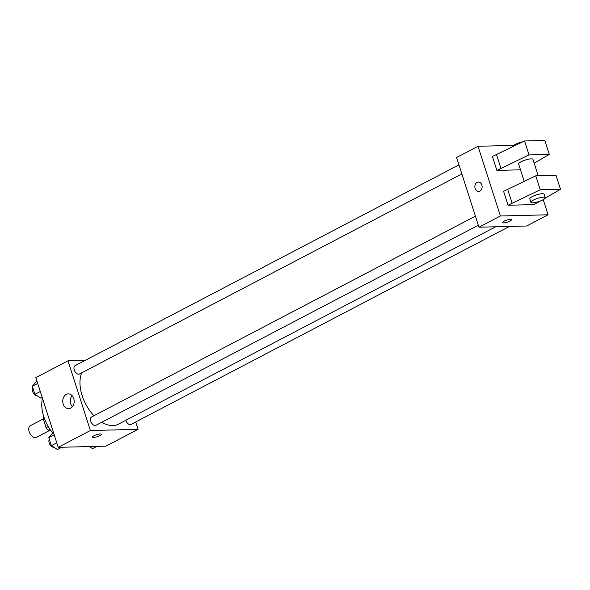 <?xml version="1.0" encoding="UTF-8"?>
<svg xmlns="http://www.w3.org/2000/svg" width="590" height="590" viewBox="0 0 590 590"><rect width="100%" height="100%" fill="white"/><g stroke="black" fill="none" stroke-linecap="round" stroke-linejoin="round"><path stroke-width="0.89" d="M43.277 418.907L30.304 425.7A6.579 3.901 62.4 0 0 29.5 432.492A6.579 3.901 62.4 0 0 35.312 437.625A6.579 3.901 62.4 0 0 36.403 437.352L50.224 430.117M48.255 426.57L46.101 427.698L43.232 418.76A8.931 5.295 62.4 0 1 43.815 416.747M50.541 430.11L48.616 430.154A8.931 5.295 62.4 0 1 46.101 427.698M50.054 429.402L48.616 430.154M44.309 418.192L43.232 418.76M52.871 433.134A30.061 17.84 -117.6 0 1 42.502 398.398M135.707 421.975L138.067 429.321L105.905 446.151L58.218 447.345L35.835 377.637L67.998 360.807L85.226 360.379M101.812 422.226A32.915 19.529 62.4 0 0 112.838 425.597A32.915 19.529 62.4 0 0 118.288 424.232L495.652 226.789M81.737 372.806A32.915 19.529 62.4 0 0 93.935 415.751M138.067 429.321L90.381 430.523L67.998 360.807M458.939 164.846L75.07 365.689A4.698 2.788 62.4 0 0 74.495 370.542A4.698 2.788 62.4 0 0 78.647 374.207A4.698 2.788 62.4 0 0 79.421 374.016L461.852 173.925M125.818 420.294A4.698 2.788 62.4 0 0 130.213 424.638A4.698 2.788 62.4 0 0 130.995 424.439L509.421 226.442M478.328 225.225L95.897 425.324A4.698 2.788 -117.6 0 1 91.251 422.455A4.698 2.788 -117.6 0 1 91.539 416.997L475.415 216.154M90.381 430.523L58.218 447.345M70.667 408.132A7.39 5.708 88.6 0 1 68.654 408.664A7.39 5.708 88.6 0 1 62.761 401.421A7.39 5.708 88.6 0 1 68.285 393.891A7.39 5.708 88.6 0 1 74.052 399.799A7.39 5.708 88.6 0 1 70.667 408.132M100.293 433.945A4.698 1.062 -17.8 0 1 101.414 434.262A4.698 1.062 -17.8 0 1 97.269 436.703A4.698 1.062 -17.8 0 1 92.475 437.131A4.698 1.062 -17.8 0 1 95.197 435.206A4.698 1.062 -17.8 0 1 100.293 433.945M101.414 434.255A4.698 1.062 -17.8 0 1 97.269 436.703A4.698 1.062 -17.8 0 1 92.475 437.131M72.378 406.731A7.39 5.708 88.6 0 1 72.098 395.632M543.235 199.678L548.088 214.79L526.649 226.007L478.962 227.209L456.579 157.493L478.018 146.276L513.779 145.383M481.846 184.995A4.698 3.629 88.6 0 1 478.608 191.44A4.698 3.629 88.6 0 1 474.862 186.838A4.698 3.629 88.6 0 1 478.372 182.052A4.698 3.629 88.6 0 1 481.846 184.995M548.088 214.79L500.401 215.992L478.962 227.209M500.401 215.992L478.018 146.276M478.379 182.052A4.698 3.629 -91.4 0 0 474.869 186.838A4.698 3.629 -91.4 0 0 478.615 191.44M502.496 222.6A4.698 1.062 162.2 0 0 505.283 222.703A4.698 1.062 162.2 0 0 509.944 221.088A4.698 1.062 -17.8 0 1 505.283 222.703A4.698 1.062 -17.8 0 1 502.496 222.6A4.698 1.062 -17.8 0 1 506.648 220.159A4.698 1.062 -17.8 0 1 511.442 219.731A4.698 1.062 -17.8 0 1 509.952 221.088A4.698 1.062 162.2 0 0 511.442 219.731M540.226 201.05L533.707 204.612L508.071 205.254L540.234 189.766L560.5 189.257L545.138 198.196M560.5 189.257L556.023 175.311L535.757 175.82L503.595 191.315L508.071 205.254M520.498 169.809L496.883 170.399L492.407 156.461L524.569 140.966L544.836 140.457L549.312 154.403L529.046 154.912L496.883 170.399M538.198 175.761L532.932 159.366A7.515 1.696 162.2 0 0 525.262 160.052A7.515 1.696 162.2 0 0 518.625 163.961L524.193 181.322M534.164 163.209L549.312 154.403M530.934 202.304L529.813 198.815A7.515 1.696 -17.8 0 1 536.45 194.906A7.515 1.696 -17.8 0 1 544.12 194.221L545.241 197.709A7.515 1.696 -17.8 0 1 542.852 199.885A7.515 1.696 -17.8 0 1 535.388 202.466A7.515 1.696 -17.8 0 1 530.934 202.304A7.515 1.696 -17.8 0 1 537.571 198.395A7.515 1.696 -17.8 0 1 545.241 197.709M522.858 141.777A7.515 1.696 162.2 0 0 513.012 146.468M524.569 140.966L529.046 154.912M535.757 175.82L540.234 189.766M496.426 154.359L500.903 168.298M507.614 189.213L512.091 203.152M61.81 447.257L57.444 449.543L51.382 445.634L48.8 437.588L52.274 433.444L53.542 432.78M56.765 442.825L51.382 445.634M54.184 434.771L48.8 437.588M49.354 439.321A4.698 2.788 62.4 0 0 49.737 444.241A4.698 2.788 62.4 0 0 53.579 447.25A4.698 2.788 62.4 0 0 53.852 447.227M42.237 397.572L40.976 398.235L34.913 394.327L32.325 386.28L35.806 382.136L37.067 381.472M40.297 391.517L34.913 394.327M37.708 383.463L32.325 386.28M32.885 388.014A4.698 2.788 62.4 0 0 33.269 392.933A4.698 2.788 62.4 0 0 37.104 395.942A4.698 2.788 62.4 0 0 37.377 395.92M96.908 446.372L92.542 448.658L89.289 446.564"/></g></svg>
